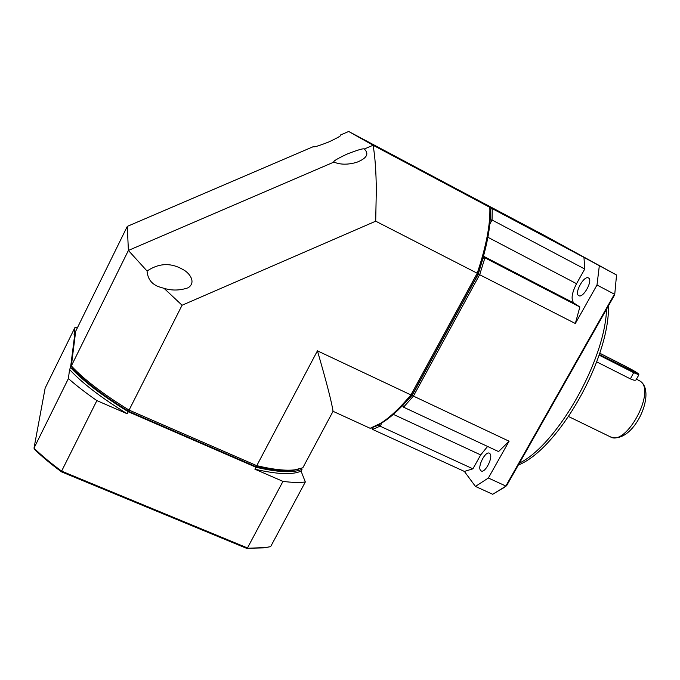 <?xml version="1.0" encoding="UTF-8"?>
<svg xmlns="http://www.w3.org/2000/svg" width="680" height="680" viewBox="0 0 680 680"><rect width="100%" height="100%" fill="white"/><g stroke="black" fill="none" stroke-linecap="round" stroke-linejoin="round"><path stroke-width="1.02" d="M480.565 470.424L481.219 470.96C485.171 473.399 493.408 457.13 489.948 453.696L489.345 453.212C485.384 450.823 477.224 466.829 480.565 470.424M578.654 295.604L578.774 295.673C583.159 298.588 593.317 280.219 588.523 278.001L588.463 277.967C584.06 275.111 574.013 293.199 578.654 295.604M379.584 424.218L379.21 424.906L371.926 427.695M483.004 258.069L478.32 274.031L412.335 395.063L402.815 405.314M490.135 208.76L490.696 209.075L490.11 220.566M372.087 427.958L372.563 429.403L371.611 427.805M478.32 274.031L575.331 323.51L596.998 285.014L614.423 294.185L505.835 486.03L488.367 478.014L475.439 486.421L464.372 471.427L372.563 429.403L380.103 426.181L379.21 424.906M464.372 471.427L472.906 468.826L380.103 426.181L381.973 422.748M402.483 405.662L403.546 407.175L402.993 405.569M488.367 478.014L509.09 441.21L498.567 451.579L403.546 407.175L413.431 396.108L412.335 395.063M575.331 323.51L579.853 306.977L484.916 257.83L479.748 274.516L413.431 396.108L509.09 441.21M483.369 256.743L484.916 257.83L483.233 258.23M489.796 224.145L492.048 219.997L490.51 219.835M487.892 237.277L576.546 283.696L584.758 269.025L492.048 219.997L492.243 208.624L490.696 209.075M457.444 189.406L492.243 208.624L583.967 257.414L584.758 269.025M475.439 486.421L492.702 494.275L506.625 485.698L614.703 294.788L616.539 275.009L583.967 257.414M487.577 446.445L480.692 454.92L472.906 468.826M576.546 283.696C571.667 293.241 570.809 299.71 573.971 303.084L579.853 306.977M457.495 189.388L544.774 235.628L616.539 275.009L614.703 294.788M492.702 494.275L502.18 488.597M599.318 265.846L596.998 285.014M506.625 485.698L503.217 488.087M636.089 379.729L635.944 379.975C635.188 380.57 633.343 380.205 630.394 378.879L596.726 361.879M638.86 374.756L633.896 372.784L599.106 355.138M599.743 353.192L626.705 366.885C633.624 370.515 637.611 372.912 638.664 374.076L599.31 354.51M348.687 131.478L340.646 134.929C342.014 135.269 338.053 137.615 328.763 141.967C318.784 145.877 313.633 147.432 313.301 146.65L127.296 226.38L128.393 250.444L334.024 162.035C332.579 161.525 336.906 158.882 346.995 154.113C357.867 149.881 363.604 148.189 364.216 149.056L373.091 145.239L489.821 207.34L455.277 188.207L348.687 131.478L373.091 145.239C375.079 156.663 376.15 171.683 376.312 190.298L375.7 221.196L477.215 273.224L410.907 394.918L317.424 350.837L256.776 465.664C273.232 469.574 285.974 470.96 295.01 469.812L302.846 467.755L333.047 411.306L370.141 428.289L380.545 423.359C389.7 417.648 399.815 408.161 410.907 394.918L412.267 394.714C401.404 407.643 391.484 416.908 382.491 422.518L375.046 426.385M364.216 149.056L364.488 149.201C369.291 153.994 366.69 158.372 356.677 162.333C348.151 164.772 340.774 164.772 334.551 162.341L334.024 162.035M164.084 288.354L157.734 286.45L155.057 284.954C150.246 282.047 147.577 277.406 147.058 271.023C158.168 263.56 169.328 262.625 180.531 268.218L183.396 269.773C189.193 272.791 196.647 282.157 188.165 287.767C180.055 290.555 172.023 290.76 164.084 288.354L182.07 305.243L375.7 221.196M147.058 271.023L128.393 250.444L71.341 365.942C83.963 379.457 103.207 394.171 129.081 410.091L128.665 411.332C103.479 395.794 84.677 381.403 72.275 368.161L71.341 365.942L75.684 331.253L127.296 226.38M478.048 274.04L477.215 273.224C486.293 246.024 490.501 224.069 489.821 207.34L490.331 209.644C490.952 226.075 486.854 247.537 478.048 274.04L412.267 394.714M128.665 411.332L255.349 466.412C271.447 470.203 283.934 471.537 292.817 470.398L298.282 469.251M333.047 411.306C331.687 402.101 326.476 381.947 317.424 350.837M255.349 466.412L256.776 465.664L129.081 410.091L182.07 305.243M246.508 548.301L264.197 547.867L270.64 546.635L265.514 547.544L246.508 548.301L61.532 471.869C51.136 464.227 42.169 456.764 34.62 449.471L34 448.154L45.143 388.11L74.987 327.437L77.427 327.7M270.64 546.635L305.328 481.975C299.404 482.758 291.958 482.554 282.965 481.381L247.477 547.952L61.616 471.121L61.532 471.869M96.874 400.605L61.616 471.121C50.915 463.284 41.709 455.625 34 448.154L68.4 378.582C76.432 385.645 85.918 392.989 96.874 400.605L127.211 413.772L128.248 411.731L255.952 467.237L254.906 469.2L282.965 481.381M305.328 481.975L301.061 471.087L302.056 469.234L301.665 468.248M74.987 327.437L74.078 334.517L74.97 332.707L70.55 367.531L69.564 369.529L68.4 378.582M70.55 367.531C83.164 381.072 102.391 395.802 128.248 411.731M255.952 467.237C278.35 472.447 293.718 473.11 302.056 469.234M75.505 332.673L74.97 332.707M301.061 471.087C292.706 475.006 277.321 474.377 254.906 469.2M127.211 413.772C101.371 397.842 82.153 383.095 69.564 369.529M519.418 463.097C556.648 445.179 604.894 361.114 606.56 309.171M639.098 380.494L640.466 381.327C657.075 392.938 632.723 445.256 610.3 436.823C626.212 446.845 656.387 390.677 640.101 381.106L636.42 379.142M393.346 414.366L480.692 454.92M483.506 256.232L573.971 303.084M630.394 378.879L633.964 372.096M518.313 465.043C558.152 449.412 609.807 358.708 608.472 305.796M610.3 436.823L568.608 416.559M638.86 374.918L635.944 379.975M638.664 374.076L638.902 374.892M382.491 422.518L380.545 423.359M292.817 470.398L295.01 469.812M264.197 547.867L265.514 547.544"/></g></svg>
